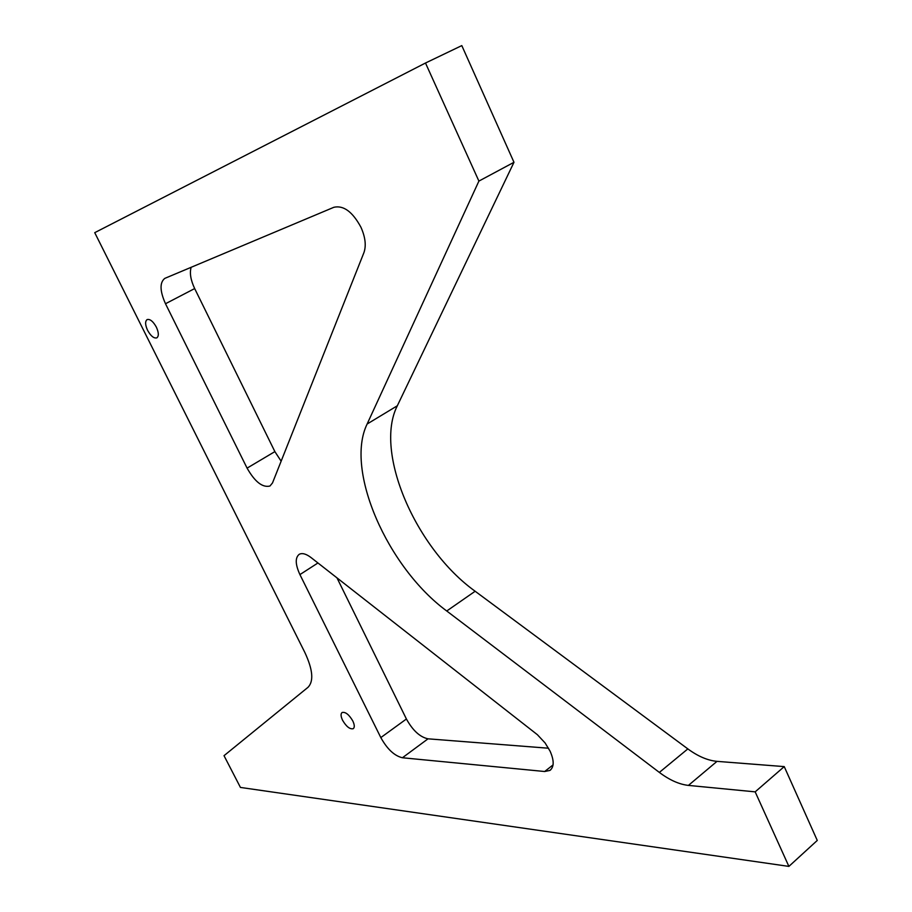 <?xml version="1.0" encoding="UTF-8"?>
<svg xmlns="http://www.w3.org/2000/svg" width="912" height="912" viewBox="0 0 912 912"><rect width="100%" height="100%" fill="white"/><g stroke="black" fill="none" stroke-linecap="round" stroke-linejoin="round"><path stroke-width="1.37" d="M363.934 252.613C366.35 245.67 365.359 237.223 360.947 227.248C352.556 211.766 343.528 205.109 333.872 207.286L164.81 278.377C159.589 282.526 159.817 290.985 165.494 303.742L247.084 468.13C254.904 481.867 262.531 487.829 269.952 486.028L272.506 482.938L363.934 252.613M544.669 771.506L549.902 770.435C554.188 767.038 554.257 760.608 550.084 751.157L545.091 742.938L537.373 734.696L310.992 557.528C306.136 553.858 302.225 552.775 299.25 554.302C295.043 557.654 295.271 564.425 299.923 574.594L380.817 737.58C387.235 749.151 394.429 755.877 402.42 757.758L544.669 771.506L553.06 764.917M342.57 720.263C340.735 716.33 340.586 713.731 342.137 712.477C345.488 711.759 349.034 714.586 352.796 720.947C354.62 724.869 354.757 727.457 353.218 728.711C349.855 729.418 346.309 726.602 342.57 720.263M147.596 330.338C145.133 324.877 144.985 321.286 147.128 319.565C150.058 318.858 153.136 321.377 156.351 327.112C158.802 332.584 158.962 336.163 156.818 337.862C153.877 338.569 150.811 336.061 147.596 330.338M478.903 181.089L425.494 63.019L461.803 45.6L513.98 162.29L478.903 181.089L367.126 424.023C344.611 470.079 387.475 567.481 446.743 610.994L659.353 772.418L687.842 748.9L475.152 591.25C415.758 548.728 373.795 452.044 397.324 405.772L513.98 162.29M425.494 63.019L94.734 232.663L304.847 652.468C312.85 669.613 313.899 681.23 308.017 687.306L224.021 755.683L240.437 787.432L788.891 866.4L817.266 840.442L784.24 766.604L717.003 761.36L688.412 785.403L755.17 791.855L784.24 766.604M788.891 866.4L755.17 791.855M688.412 785.403C679.178 784.366 669.499 780.034 659.353 772.418M281.135 461.187L274.877 451.611L194.666 288.568C190.665 280.041 189.491 272.95 191.144 267.296M687.842 748.9C697.976 756.333 707.701 760.494 717.003 761.36M548.557 748.228L428.024 738.823C419.953 737.09 412.748 730.478 406.41 718.998L336.984 577.866M380.817 737.58L406.41 718.998M402.42 757.758L428.024 738.823M299.923 574.594L317.946 562.966M367.126 424.023L397.324 405.772M446.743 610.994L475.152 591.25M247.084 468.13L274.877 451.611M165.494 303.742L194.666 288.568M549.902 770.435L550.78 769.739"/></g></svg>
